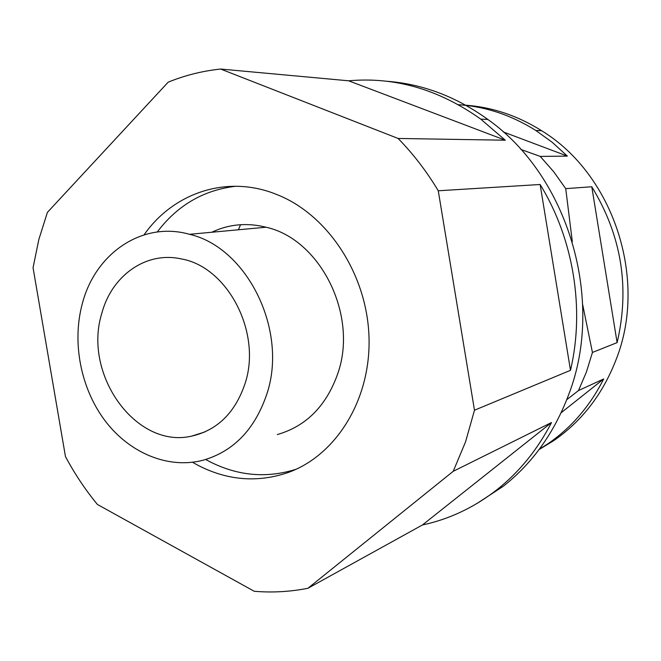 <?xml version="1.0" encoding="UTF-8"?>
<svg xmlns="http://www.w3.org/2000/svg" width="661" height="661" viewBox="0 0 661 661"><rect width="100%" height="100%" fill="white"/><g stroke="black" fill="none" stroke-linecap="round" stroke-linejoin="round"><path stroke-width="0.99" d="M235.828 186.245C203.654 190.021 177.462 205.274 157.26 231.986M205.72 459.502L209.43 461.502C237.762 475.945 266.656 478.531 296.12 469.252M277.323 434.558C306.225 426.238 326.385 405.879 337.829 373.473C358.353 315.132 320.403 239.257 266.086 227.219C246.999 222.468 228.896 224.145 211.784 232.242M101.728 313.636C82.765 374.341 135.976 449.141 191.616 436.136C217.337 430.253 235.134 412.77 245.024 383.669C262.103 332.805 227.657 266.705 181.155 258.897C145.916 251.015 111.511 275.811 101.728 313.636M82.204 304.093C71.834 342.869 80.832 388.635 105.124 420.842C129.465 452.942 167.911 469.219 202.745 460.329C233.399 451.579 254.733 429.559 266.763 394.295C288.345 330.748 247.33 247.553 189.525 234.308C142.206 220.815 94.969 253.543 82.204 304.093M192.525 462.279L198.201 465.427C227.789 480.58 257.864 482.91 288.411 472.433C336.209 455.14 370.796 399.698 369.02 337.697C367.392 275.72 329.137 216.378 279.124 195.466L273.423 193.21C225.029 175.157 172.785 193.615 144.073 234.829M47.394 212.379L168.183 82.171C184.898 75.354 202.373 70.975 220.625 69.041L398.12 138.463C413.274 153.955 426.651 171.397 438.268 190.781L474.482 410.217L465.575 441.788L453.223 471.31L307.935 588.273C290.105 591.785 272.208 592.785 254.237 591.281L97.423 504.475C85.261 489.694 74.602 473.714 65.456 456.536L33.05 267.73L38.825 239.546L47.394 212.379M476.912 503.517L503.137 486.372C532.576 463.212 554.447 432.55 568.774 394.369C605.179 300.119 568.196 176.066 487.868 119.467C456.354 96.721 422.718 83.988 386.958 81.27M307.935 588.273L422.437 524.966C449.092 519.257 473.714 507.673 496.312 490.214C518.959 472.45 537.368 449.893 551.538 422.519L453.223 471.31M240.546 224.699L238.439 229.78M539.07 449.554L553.571 440.747C582.06 421.057 602.972 393.84 616.3 359.097C647.929 278.793 613.201 174.14 541.582 130.696C516.555 115.022 490.123 106.454 462.287 105M539.285 449.265L548.076 443.663C571.517 427.543 590.05 405.97 603.683 378.96L578.491 390.56L586.414 372.003L592.438 352.453L582.713 304.795M617.118 342.621C629.991 287.477 621.547 235.523 591.777 186.757L617.118 342.621L592.438 352.453M591.777 186.757L565.733 188.641L553.744 171.786L540.244 156.417L520.909 149.477M572.319 241.645L565.733 188.641M503.252 131.927L567.378 156.103L552.241 142.322L535.873 130.506C511.407 115.138 485.579 106.537 458.362 104.694M567.378 156.103L540.244 156.417M540.128 184.493L570.493 370.317C584.977 308.943 573.599 238.852 540.128 184.493L438.268 190.781M570.493 370.317L474.482 410.217M505.277 140.206L480.729 119.112C438.987 89.433 394.956 76.659 348.628 80.799L505.277 140.206L398.12 138.463M348.628 80.799L220.625 69.041M422.437 524.966L551.538 422.519M561.123 412.761L603.683 378.96M566.766 399.674L578.491 390.56M204.745 431.997L191.616 436.136M503.137 486.372L496.312 490.214M553.571 440.747L548.076 443.663M487.868 119.467L480.729 119.112M293.467 470.425L288.411 472.433M266.086 227.219L189.525 234.308M541.582 130.696L535.873 130.506"/></g></svg>
